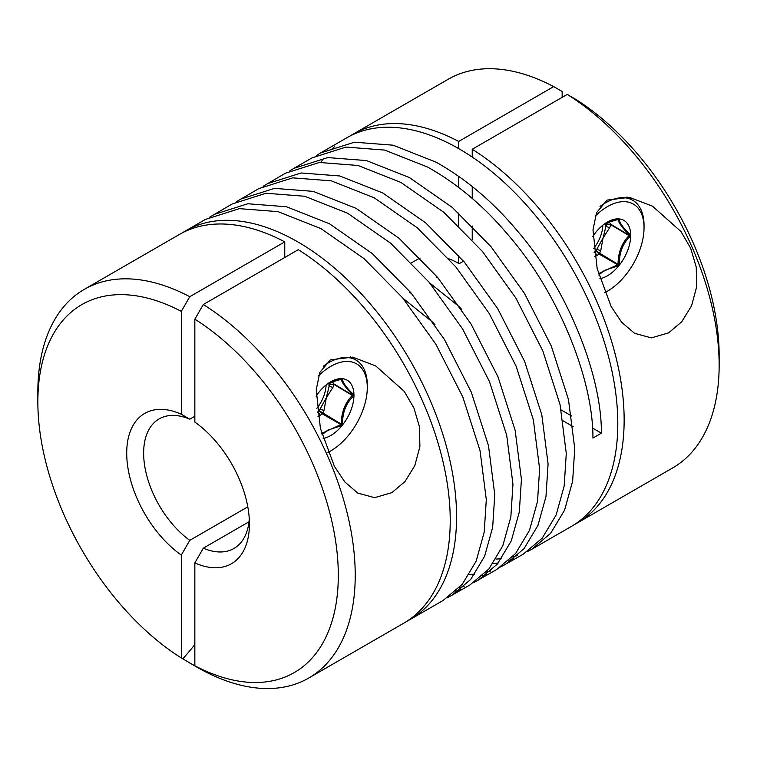 <?xml version="1.0" encoding="UTF-8"?>
<svg xmlns="http://www.w3.org/2000/svg" width="757" height="757" viewBox="0 0 757 757"><rect width="100%" height="100%" fill="white"/><g stroke="black" fill="none" stroke-linecap="round" stroke-linejoin="round"><path stroke-width="1.14" d="M594.728 256.538L596.894 255.469L594.775 251.807A28.123 16.238 120 0 0 596.781 249.318L596.109 251.04L594.122 252.554M609.659 227.696L605.704 226.315A28.123 16.238 120 0 0 605.704 223.646L606.376 224.592L603.074 237.982L596.781 249.318L600.727 250.699L603.074 237.982L609.659 227.696L610.814 224.715L630.193 236.298L630.193 234.642C622.774 227.469 619.15 222.303 619.311 219.151L605.846 223.003M605.676 223.116L605.704 223.646L609.659 222.586L608.95 221.64M317.968 416.322L320.145 415.252L318.025 411.59A28.123 16.238 120 0 0 320.031 409.102L319.359 410.814L317.363 412.338M332.9 387.48L328.954 386.089A28.123 16.238 120 0 0 328.954 383.421L329.626 384.376L326.324 397.756L320.031 409.102L323.977 410.483L326.324 397.756L332.9 387.48L334.064 384.499L353.443 396.081L353.443 394.425C346.025 387.243 342.391 382.086 342.561 378.935L329.096 382.787M328.926 382.9L328.954 383.421L332.9 382.361L332.2 381.424M209.755 217.089L232.106 204.012L266.048 193.253L304.664 196.252L347.605 213.228L390.546 243.129L429.172 282.304L462.574 328.907L489.476 381.623L506.688 435.209L512.962 484.234L510.852 516.851L502.818 545.75L488.899 568.952L469.851 585.029L447.34 597.822M460.351 589.589L455.657 591.236M213.909 214.524L247.851 203.756L286.468 206.756L329.409 223.731L372.349 253.633L410.975 292.808L444.378 339.41L471.28 392.135L488.492 445.722L494.766 494.737L492.665 527.355L484.622 556.253L470.703 579.455L451.655 595.532M391.899 492.646L374.601 497.661L357.796 493.091L344.984 482.114L334.433 466.407L320.4 428.358L316.237 389.732L319.804 372.435L330.345 359.868L352.686 357.124L375.756 365.953L404.229 391.35L413.937 408.051L419.492 426.901L419.889 446.687L414.808 465.602L404.986 481.547L391.899 492.646M182.551 232.73A224.422 129.57 60 0 1 185.683 230.819L205.45 219.407L239.382 208.648L278.008 211.638L320.949 228.623L363.89 258.525L402.516 297.7L435.918 344.293L462.82 397.018L480.033 450.604L486.306 499.629L484.196 532.237L476.153 561.145L462.234 584.347L443.195 600.415L410.095 619.529A224.422 129.57 60 0 1 407.957 620.712L405.847 621.932M185.683 230.819A224.422 129.57 60 0 1 297.889 241.937A224.422 129.57 60 0 1 444.491 439.694A224.422 129.57 60 0 1 410.095 619.529M308.742 678.035L403.746 623.191A224.422 129.57 -120 0 0 439.41 447.718A224.422 129.57 -120 0 0 298.305 249.678L203.311 304.522A224.422 129.57 60 0 1 355.222 575.301A224.422 129.57 60 0 1 308.742 678.035A224.422 129.57 60 0 1 196.536 666.926L182.844 658.845A262.121 151.334 120 0 0 194.842 644.614M668.649 332.862L651.351 337.877L634.546 333.307L621.734 322.331L611.183 306.623L597.159 268.584L592.986 229.948L596.554 212.66L607.095 200.085L629.436 197.35L652.515 206.169L680.978 231.566L690.687 248.268L696.241 267.117L696.639 286.912L691.557 305.828L681.735 321.763L668.649 332.862M289.732 170.921L293.886 168.347L327.828 157.579L366.454 160.579L409.395 177.554L452.336 207.465L490.952 246.631L524.364 293.233L551.266 345.958L568.469 399.545L574.743 448.57L572.642 481.178L564.599 510.086L550.68 533.278L531.641 549.355L571.317 526.446A224.422 129.57 -120 0 0 605.723 346.611A224.422 129.57 -120 0 0 459.111 148.855A224.422 129.57 -120 0 0 346.905 137.736L320.552 152.952L354.484 142.193L393.11 145.193L436.051 162.168C466.104 179.021 493.29 202.043 517.618 231.245C565.933 286.941 601.692 373.135 601.408 433.174L592.485 428.027M293.886 168.347L312.083 157.844L346.025 147.076L384.651 150.075L427.591 167.051C457.644 183.913 484.83 206.935 509.149 236.127C557.464 291.823 593.233 378.017 592.939 438.057L601.408 433.174M531.641 549.355L527.317 551.645M517.438 555.572L512.565 556.915M501.465 558.742L496.005 559.082M577.667 522.775L672.67 467.93A224.422 129.57 -120 0 0 719.15 365.196A224.422 129.57 -120 0 0 567.23 94.417L472.236 149.261A224.422 129.57 60 0 1 613.331 347.302A224.422 129.57 60 0 1 577.667 522.775A224.422 129.57 60 0 1 575.538 523.967L575.471 523.863M573.418 525.188L575.538 523.967M334.717 146.498A224.422 129.57 -120 0 0 331.121 149.867M323.939 158.062A224.422 129.57 -120 0 0 320.854 162.329M350.122 135.986A224.422 129.57 60 0 1 353.254 134.074A224.422 129.57 60 0 1 458.695 141.445L553.689 86.601A224.422 129.57 -120 0 0 448.258 79.22L353.254 134.074M316.388 155.526L320.552 152.952M263.067 186.307L285.427 173.23L319.359 162.471L357.985 165.471L400.926 182.446L443.867 212.348L482.493 251.523L515.896 298.126L542.797 350.841L560.01 404.427L566.283 453.452L564.173 486.07L556.13 514.968L542.211 538.17L523.172 554.238L500.661 567.04M513.672 558.808L508.978 560.454M498.267 562.962L492.996 563.634M267.23 183.733L301.163 172.975L339.789 175.974L382.73 192.95L425.671 222.851L464.296 262.026L497.699 308.629L524.601 361.344L541.813 414.931L548.087 463.956L545.977 496.573L537.934 525.472L524.014 548.674L504.976 564.75M490.782 570.958L485.909 572.301M474.8 574.137L469.34 574.478M236.411 201.703L258.771 188.625L292.704 177.857L331.329 180.857L374.27 197.832L417.211 227.743L455.837 266.909L489.24 313.512L516.142 366.237L533.344 419.823L539.618 468.848L537.517 501.456L529.474 530.364L515.555 553.556L496.516 569.633L473.996 582.436M487.016 574.194L482.313 575.85M240.575 199.129L274.507 188.37L313.133 191.36L356.074 208.345L399.015 238.247L437.641 277.422L471.043 324.015L497.945 376.74L515.148 430.326L521.422 479.351L519.321 511.959L511.278 540.867L497.358 564.069L478.32 580.136M464.117 586.353L459.244 587.697M463.549 261.137L459.13 263.691A83.781 48.372 -120 0 0 448.806 258.771M420.154 258.061A83.781 48.372 -120 0 0 417.221 259.528L411.553 262.802M435.067 324.885L432.767 322.255L403.093 298.39M562.158 97.35L562.158 91.493L553.689 86.601M203.311 304.522L194.842 319.189A212.452 122.662 60 0 1 338.303 575.301A212.452 122.662 60 0 1 194.842 665.772L189.505 662.867M84.33 289.335A224.422 129.57 60 0 1 189.77 296.706L284.764 241.862A224.422 129.57 -120 0 0 179.333 234.49L84.33 289.335A224.422 129.57 60 0 0 37.85 392.069L37.85 401.844A212.452 122.662 60 0 0 181.302 657.956L182.844 658.845M249.28 518.838A74.811 43.187 60 0 1 233.941 548.475A74.811 43.187 60 0 1 203.311 548.172L248.996 521.791M595.352 215.972A51.769 29.883 -60 0 1 607.436 206.633A51.769 29.883 -60 0 1 644.037 227.762A51.769 29.883 -60 0 1 607.436 291.171L605.316 292.391A54.759 31.614 -60 0 1 604.748 292.713M600.036 206.434A54.759 31.614 -60 0 1 605.316 202.971A54.759 31.614 -60 0 1 632.701 200.255A54.759 31.614 -60 0 1 644.037 225.321L644.037 227.762M318.602 375.756A51.769 29.883 -60 0 1 330.686 366.416A51.769 29.883 -60 0 1 367.287 387.546A51.769 29.883 -60 0 1 330.686 450.945L328.566 452.166A54.759 31.614 -60 0 1 327.989 452.497M323.286 366.218A54.759 31.614 -60 0 1 328.566 362.745A54.759 31.614 -60 0 1 355.941 360.039A54.759 31.614 -60 0 1 367.287 385.105L367.287 387.546M605.316 292.391L607.436 291.171A51.769 29.883 -60 0 1 604.711 292.618M328.566 452.166L330.686 450.945A51.769 29.883 -60 0 1 327.951 452.402M598.806 274.98L604.36 270.457L618.072 265.896L619.311 264.354C619.15 252.847 622.784 243.499 630.193 236.298M592.835 236.392A32.911 19.001 -60 0 1 607.436 222.028A32.911 19.001 -60 0 1 630.704 235.465A32.911 19.001 -60 0 1 607.436 275.775A32.911 19.001 -60 0 1 599.866 278.68M322.047 434.755L327.611 430.231L341.312 425.68L342.561 424.128C342.401 412.631 346.034 403.282 353.443 396.081M316.085 396.176A32.911 19.001 -60 0 1 330.686 381.802A32.911 19.001 -60 0 1 353.954 395.239A32.911 19.001 -60 0 1 330.686 435.559A32.911 19.001 -60 0 1 323.116 438.464M573.172 426.645L563.208 420.892M461.732 309.499L459.433 306.869L429.758 282.995M571.667 416.009L561.202 409.963M436.051 276.996L438.218 278.112M409.395 292.391L411.562 293.508M472.236 239.799L472.236 226.002M472.236 198.419L472.236 186.477M472.236 157.049L472.236 149.261M719.15 365.196L719.15 355.421A212.452 122.662 -120 0 0 575.698 99.309L567.23 94.417M284.764 257.494L284.764 241.862M189.77 296.706L181.302 311.373L181.302 414.24L189.77 419.198L194.842 416.265M37.85 401.844A212.452 122.662 60 0 1 181.302 311.373M194.842 319.189L194.842 422.065A86.771 50.104 60 0 1 249.432 523.995A86.771 50.104 60 0 1 194.842 562.905L194.842 665.772M458.695 141.445L458.695 148.609M458.695 176.296L458.695 187.395M458.695 213.039L458.695 225.851M458.695 255.488L458.695 263.436M247.804 506.849L189.77 540.356A74.811 43.187 60 0 1 146.47 474.488A74.811 43.187 60 0 1 159.131 418.905A74.811 43.187 60 0 1 189.77 419.198M181.302 657.956L181.302 555.08A86.771 50.104 60 0 1 126.712 453.15A86.771 50.104 60 0 1 181.302 414.24M189.77 540.356L181.302 555.08M203.311 548.172L194.842 562.905M630.193 234.642L629.275 234.888C621.838 227.422 618.091 222.094 618.043 218.905L619.311 219.151M609.659 222.586L610.814 224.715L606.376 224.592L610.814 224.233L629.275 235.38C621.847 242.893 618.1 252.545 618.043 264.344L619.311 264.354M600.727 250.699L599.203 254.134L596.109 251.04L618.043 264.344L618.072 265.896M353.443 394.425L352.525 394.671C345.088 387.206 341.341 381.878 341.284 378.68L342.561 378.935M332.9 382.361L334.064 384.499L329.626 384.376L334.064 384.007L352.525 395.163C345.097 402.677 341.35 412.328 341.284 424.128L342.561 424.128M323.977 410.483L322.454 413.918L319.359 410.814L341.284 424.128L341.312 425.68M602.837 225.208A26.627 15.377 -60 0 1 593.62 248.551M326.087 384.982A26.627 15.377 -60 0 1 316.861 408.335M596.894 255.469L599.203 254.134L617.674 264.799L598.437 273.627M320.145 415.252L322.454 413.918L340.924 424.582L321.678 433.411M627.004 196.971L632.701 200.255M350.254 356.755L355.941 360.039M618.109 218.915L605.837 223.012M341.36 378.699L329.077 382.796"/></g></svg>
